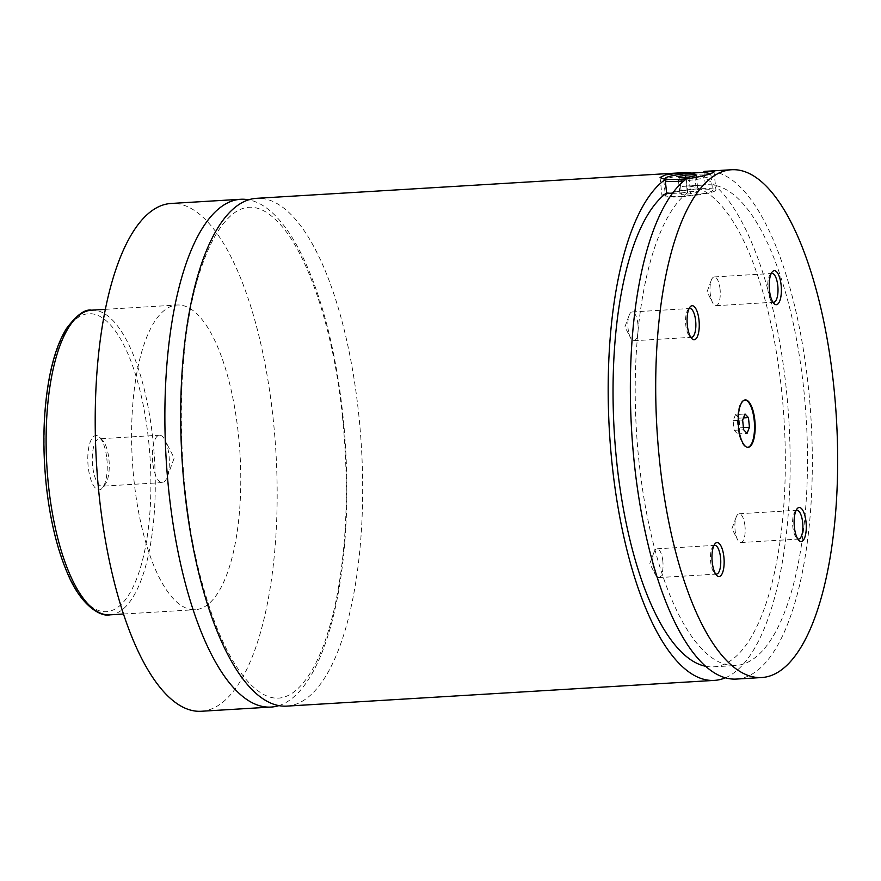 <?xml version="1.0" encoding="UTF-8"?>
<svg xmlns="http://www.w3.org/2000/svg" width="881" height="881" viewBox="0 0 881 881"><rect width="100%" height="100%" fill="white"/><g stroke="black" fill="none" stroke-linecap="round" stroke-linejoin="round"><path stroke-width="0.66" stroke-dasharray="4.41 3.3" d="M278.991 705.593A254.345 89.906 86.6 0 0 342.973 415.997A254.345 89.906 86.6 0 0 248.552 199.8M286.964 706.11A254.345 89.906 86.6 0 0 358.809 415.039A254.345 89.906 86.6 0 0 256.415 198.335M744.941 399.974A23.743 8.392 86.6 0 0 744.621 399.985A23.743 8.392 86.6 0 0 737.915 427.142A23.743 8.392 86.6 0 0 747.473 447.372A23.743 8.392 86.6 0 0 747.793 447.339M665.364 181.068A23.743 2.786 174 0 1 663.767 180.264A23.743 2.786 174 0 1 663.9 179.911A23.743 2.786 174 0 1 665.21 179.118A23.743 2.786 174 0 1 689.988 174.724A23.743 2.786 174 0 1 710.791 174.989A23.743 2.786 174 0 1 710.989 175.297A23.743 2.786 174 0 1 709.546 176.442A23.743 2.786 174 0 1 683.854 180.913M691.783 178.171A22.047 2.588 -6 0 0 707.784 174.867A22.047 2.588 -6 0 0 709.018 174.108M666.796 194.183A23.743 2.786 -6 0 0 665.353 195.329A23.743 2.786 -6 0 0 684.978 196.023A23.743 2.786 -6 0 0 711.132 191.518A23.743 2.786 -6 0 0 712.575 190.373A23.743 2.786 -6 0 0 692.951 189.679A23.743 2.786 -6 0 0 666.796 194.183M704.04 172.698L705.329 184.955L681.982 186.442L680.705 174.295M663.635 194.371A27.135 3.183 174 0 1 693.523 189.228A27.135 3.183 174 0 1 715.945 190.021A27.135 3.183 174 0 1 714.304 191.331A27.135 3.183 174 0 1 684.416 196.474A27.135 3.183 174 0 1 661.983 195.692A27.135 3.183 174 0 1 663.635 194.371M672.313 193.446L687.676 192.487L686.255 179.008M106.843 458.715A27.212 9.625 -93.4 0 1 102.67 487.634A27.212 9.625 -93.4 0 1 88.199 466.677A27.212 9.625 -93.4 0 1 99.641 437.328A27.212 9.625 -93.4 0 1 106.843 458.715M92.637 465.972A23.743 8.392 -93.4 0 1 99.344 438.804A23.743 8.392 -93.4 0 1 102.614 440.368A23.743 8.392 -93.4 0 1 108.903 459.034A23.743 8.392 -93.4 0 1 105.257 484.253A23.743 8.392 -93.4 0 1 102.196 486.202A23.743 8.392 -93.4 0 1 92.637 465.972M152.721 462.36A23.743 8.392 -93.4 0 1 159.428 435.192A23.743 8.392 -93.4 0 1 165.011 440.148A23.743 8.392 -93.4 0 1 168.987 455.411A23.743 8.392 -93.4 0 1 167.236 476.995A23.743 8.392 -93.4 0 1 162.28 482.579A23.743 8.392 -93.4 0 1 152.721 462.36M796.017 510.562A14.415 5.099 86.6 0 0 795.025 511.476A14.415 5.099 86.6 0 0 792.812 526.783A14.415 5.099 86.6 0 0 796.622 538.115A14.415 5.099 86.6 0 0 797.723 538.908M744.974 526.045A14.415 5.099 86.6 0 0 739.17 513.766A14.415 5.099 86.6 0 0 736.164 517.158A14.415 5.099 86.6 0 0 735.095 530.263A14.415 5.099 86.6 0 0 737.507 539.535A14.415 5.099 86.6 0 0 740.899 542.542A14.415 5.099 86.6 0 0 744.974 526.045M771.128 273.716A14.415 5.099 86.6 0 0 770.126 274.63A14.415 5.099 86.6 0 0 767.913 289.948A14.415 5.099 86.6 0 0 771.734 301.28A14.415 5.099 86.6 0 0 772.835 302.062M720.074 289.21A14.415 5.099 86.6 0 0 714.271 276.92A14.415 5.099 86.6 0 0 711.264 280.323A14.415 5.099 86.6 0 0 710.207 293.417A14.415 5.099 86.6 0 0 712.619 302.69A14.415 5.099 86.6 0 0 716 305.696A14.415 5.099 86.6 0 0 720.074 289.21M688.986 308.768A14.415 5.099 86.6 0 0 687.995 309.683A14.415 5.099 86.6 0 0 685.781 325.001A14.415 5.099 86.6 0 0 689.592 336.322A14.415 5.099 86.6 0 0 690.693 337.115M637.943 324.252A14.415 5.099 86.6 0 0 632.14 311.973A14.415 5.099 86.6 0 0 629.133 315.365A14.415 5.099 86.6 0 0 628.065 328.47A14.415 5.099 86.6 0 0 630.477 337.742A14.415 5.099 86.6 0 0 633.868 340.749A14.415 5.099 86.6 0 0 637.943 324.252M713.885 545.614A14.415 5.099 86.6 0 0 712.883 546.528A14.415 5.099 86.6 0 0 710.67 561.836A14.415 5.099 86.6 0 0 714.491 573.168A14.415 5.099 86.6 0 0 715.592 573.96M662.831 561.098A14.415 5.099 86.6 0 0 657.028 548.819A14.415 5.099 86.6 0 0 654.021 552.211A14.415 5.099 86.6 0 0 652.953 565.316A14.415 5.099 86.6 0 0 655.365 574.588A14.415 5.099 86.6 0 0 658.757 577.595A14.415 5.099 86.6 0 0 662.831 561.098M133.912 479.671A152.611 53.939 86.6 0 0 195.351 609.696A152.611 53.939 86.6 0 0 238.465 435.06A152.611 53.939 86.6 0 0 177.026 305.024A152.611 53.939 86.6 0 0 133.912 479.671M201.463 711.253A254.345 89.906 86.6 0 0 273.308 420.182A254.345 89.906 86.6 0 0 170.914 203.478M725.426 677.775A254.345 89.906 86.6 0 0 786.304 389.314A254.345 89.906 86.6 0 0 691.728 173.094M705.802 666.3A240.777 85.116 86.6 0 0 713.643 666.84A240.777 85.116 86.6 0 0 784.145 421.382A240.777 85.116 86.6 0 0 684.724 186.144A240.777 85.116 86.6 0 0 681.982 186.442M687.676 192.487A240.777 85.116 86.6 0 0 638.648 458.164A240.777 85.116 86.6 0 0 735.811 665.507A240.777 85.116 86.6 0 0 806.302 420.05A240.777 85.116 86.6 0 0 706.892 184.812A240.777 85.116 86.6 0 0 705.329 184.955M736.626 679.053A254.345 89.906 86.6 0 0 808.472 387.981A254.345 89.906 86.6 0 0 706.077 171.277M679.824 193.402L681.487 194.371L690.638 193.82L698.104 192.3L696.442 191.342L687.301 191.893L679.824 193.402L678.062 176.652M679.736 177.621L681.487 194.371M688.876 177.07L690.638 193.82M696.342 175.55L698.104 192.3M694.812 175.87L696.442 191.342M685.759 177.257L687.301 191.893M735.536 414.577L733.135 420.655L734.148 430.324L737.562 433.915L739.963 427.847L738.95 418.178L735.536 414.577L745.029 414.004M738.95 418.178L743.498 417.902M739.963 427.847L743.432 427.637M737.562 433.915L747.066 433.342M734.148 430.324L743.652 429.752M733.135 420.655L742.639 420.083M148.636 440.885A149.219 52.75 -93.4 0 1 113.01 610.07A149.219 52.75 -93.4 0 1 46.407 484.506A149.219 52.75 -93.4 0 1 82.032 315.321A149.219 52.75 -93.4 0 1 148.636 440.885M109.85 614.839A152.611 53.939 86.6 0 0 152.964 440.203A152.611 53.939 86.6 0 0 91.525 310.178M342.456 416.405C349.405 486.543 346.905 549.766 334.934 606.073C327.556 638.681 317.953 663.052 306.114 679.196C300.014 687.356 293.99 692.807 288.043 695.561C281.799 698.589 275.379 698.985 268.815 696.728C262.659 694.735 256.096 690.131 249.136 682.907C230.304 662.721 214.325 628.285 201.22 579.621C174.548 481.522 174.823 342.324 201.397 267.35C207.222 250.27 213.786 236.703 221.087 226.648C227.408 218.103 233.641 212.442 239.797 209.689C245.898 206.815 252.153 206.451 258.551 208.599C264.983 210.636 271.833 215.504 279.101 223.223C307.777 253.155 333.877 330.496 342.456 416.405M747.473 447.372L748.112 447.339M744.621 399.985L745.26 399.941M709.491 173.953L710.791 174.989M663.767 180.264L665.353 195.329M710.989 175.297L712.575 190.373M660.067 177.444L661.983 195.692M714.028 171.773L715.945 190.021M102.614 440.368L99.641 437.328M105.257 484.253L102.67 487.634M159.428 435.192L99.344 438.804M162.28 482.579L102.196 486.202M167.236 476.995L174.174 458.087L165.011 440.148M796.622 538.115L798.869 540.416M795.025 511.476L796.975 508.921M740.899 542.542L798.604 539.073M739.17 513.766L796.876 510.297M736.164 517.158L731.946 528.644L737.507 539.535M771.734 301.28L773.981 303.582M770.126 274.63L772.086 272.075M716 305.696L773.716 302.227M714.271 276.92L771.987 273.451M711.264 280.323L707.058 291.798L712.619 302.69M689.592 336.322L691.838 338.634M687.995 309.683L689.944 307.128M633.868 340.749L691.574 337.28M632.14 311.973L689.845 308.504M629.133 315.365L624.915 326.851L630.477 337.742M714.491 573.168L716.738 575.469M712.883 546.528L714.843 543.973M658.757 577.595L716.473 574.115M657.028 548.819L714.744 545.35M654.021 552.211L649.804 563.697L655.365 574.588M123.56 614.013L195.351 609.696M105.224 309.352L177.026 305.024M713.643 666.84L735.811 665.507M684.724 186.144L706.892 184.812"/><path stroke-width="1.32" d="M248.552 199.8A254.345 89.906 86.6 0 0 240.579 199.282A254.345 89.906 86.6 0 0 168.734 490.343A254.345 89.906 86.6 0 0 271.128 707.058A254.345 89.906 86.6 0 0 278.991 705.593M691.728 173.094A254.345 89.906 86.6 0 0 683.909 172.61L256.415 198.335A254.345 89.906 86.6 0 0 181.949 457.613A254.345 89.906 86.6 0 0 286.964 706.11L714.458 680.385A254.345 89.906 86.6 0 0 725.426 677.775M738.553 427.109A23.743 8.392 86.6 0 0 748.112 447.339A23.743 8.392 86.6 0 0 754.819 420.171A23.743 8.392 86.6 0 0 745.26 399.941A23.743 8.392 86.6 0 0 738.553 427.109M747.793 447.339A23.743 8.392 86.6 0 0 754.18 420.204A23.743 8.392 86.6 0 0 744.941 399.974M683.854 180.913A23.743 2.786 174 0 1 665.364 181.068M709.018 174.108A22.047 2.588 -6 0 0 708.941 173.513A22.047 2.588 -6 0 0 689.625 173.271A22.047 2.588 -6 0 0 666.62 177.345A22.047 2.588 -6 0 0 665.408 178.094A22.047 2.588 -6 0 0 691.783 178.171M680.705 174.295L680.561 172.984L665.662 174.823L660.067 177.444L665.199 179.548L666.609 192.994L672.313 193.446M761.955 677.522A254.345 89.906 86.6 0 0 833.8 386.462A254.345 89.906 86.6 0 0 731.406 169.747A254.345 89.906 86.6 0 0 659.561 460.818A254.345 89.906 86.6 0 0 761.955 677.522L736.626 679.053A254.345 89.906 86.6 0 1 633.913 459.298A254.345 89.906 86.6 0 1 686.255 179.008C698.754 177.048 707.465 175.011 712.366 172.907L714.028 171.773L703.908 171.476L704.04 172.698M794.365 527.025A17.036 6.024 86.6 0 0 798.869 540.416A17.036 6.024 86.6 0 0 806.038 522.048A17.036 6.024 86.6 0 0 796.975 508.921A17.036 6.024 86.6 0 0 794.365 527.025M797.723 538.908A14.415 5.099 86.6 0 0 798.604 539.073A14.415 5.099 86.6 0 0 802.679 522.576A14.415 5.099 86.6 0 0 796.876 510.297A14.415 5.099 86.6 0 0 796.017 510.562M769.465 290.179A17.036 6.024 86.6 0 0 773.981 303.582A17.036 6.024 86.6 0 0 781.139 285.202A17.036 6.024 86.6 0 0 772.086 272.075A17.036 6.024 86.6 0 0 769.465 290.179M772.835 302.062A14.415 5.099 86.6 0 0 773.716 302.227A14.415 5.099 86.6 0 0 777.791 285.73A14.415 5.099 86.6 0 0 771.987 273.451A14.415 5.099 86.6 0 0 771.128 273.716M687.334 325.232A17.036 6.024 86.6 0 0 691.838 338.634A17.036 6.024 86.6 0 0 699.007 320.255A17.036 6.024 86.6 0 0 689.944 307.128A17.036 6.024 86.6 0 0 687.334 325.232M690.693 337.115A14.415 5.099 86.6 0 0 691.574 337.28A14.415 5.099 86.6 0 0 695.649 320.783A14.415 5.099 86.6 0 0 689.845 308.504A14.415 5.099 86.6 0 0 688.986 308.768M712.222 562.078A17.036 6.024 86.6 0 0 716.738 575.469A17.036 6.024 86.6 0 0 723.896 557.089A17.036 6.024 86.6 0 0 714.843 543.973A17.036 6.024 86.6 0 0 712.222 562.078M715.592 573.96A14.415 5.099 86.6 0 0 716.473 574.115A14.415 5.099 86.6 0 0 720.548 557.629A14.415 5.099 86.6 0 0 714.744 545.35A14.415 5.099 86.6 0 0 713.885 545.614M240.579 199.282L170.914 203.478A254.345 89.906 86.6 0 0 99.068 494.538A254.345 89.906 86.6 0 0 201.463 711.253L271.128 707.058M665.199 179.548A254.345 89.906 86.6 0 0 611.579 458.979A254.345 89.906 86.6 0 0 714.458 680.385M683.909 172.61A254.345 89.906 86.6 0 0 680.561 172.984M666.609 192.994A240.777 85.116 86.6 0 0 615.323 446.887A240.777 85.116 86.6 0 0 705.802 666.3M731.406 169.747L706.077 171.277A254.345 89.906 86.6 0 0 703.908 171.476M679.736 177.621L688.876 177.07L696.342 175.55L694.68 174.592L685.539 175.143L678.062 176.652L679.736 177.621M694.68 174.592L694.812 175.87M685.539 175.143L685.759 177.257M748.443 417.605L745.029 414.004L742.639 420.083L743.652 429.752L747.066 433.342L749.467 427.274L748.443 417.605L743.498 417.902M743.432 427.637L749.467 427.274M91.525 310.178A152.611 53.939 86.6 0 0 48.422 484.814A152.611 53.939 86.6 0 0 109.85 614.839C101.579 617.041 81.459 607.086 67.452 573.19C57.045 548.896 49.964 519.383 46.208 484.671C42.332 446.271 43.334 410.843 49.215 378.378C53.157 357.422 58.884 340.859 66.383 328.69C76.548 315.112 84.928 308.934 91.525 310.178L105.224 309.352M665.408 178.094L664.329 179.405M708.941 173.513L709.491 173.953M109.85 614.839L123.56 614.013"/></g></svg>
